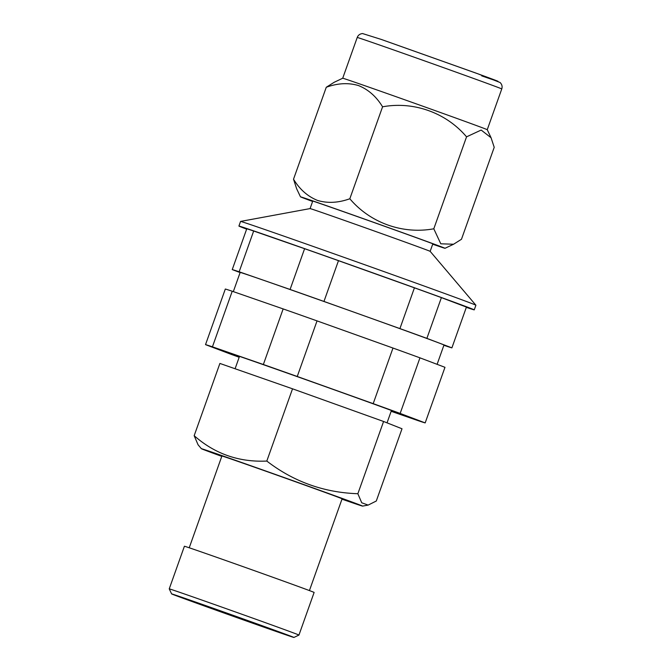 <?xml version="1.0" encoding="UTF-8"?>
<svg xmlns="http://www.w3.org/2000/svg" width="671" height="671" viewBox="0 0 671 671"><rect width="100%" height="100%" fill="white"/><g stroke="black" fill="none" stroke-linecap="round" stroke-linejoin="round"><path stroke-width="1.01" d="M221.782 456.372A85.561 0.587 19.6 0 1 221.204 456.163A85.561 0.587 19.6 0 1 201.401 448.714A85.561 0.587 19.6 0 1 253.403 466.639A85.561 0.587 19.6 0 1 342.814 498.645A85.561 0.587 19.6 0 1 362.608 506.11A85.561 0.587 19.6 0 1 341.975 499.174M201.401 448.714L198.071 444.789L194.171 435.689C214.829 453.898 239.035 462.353 266.806 461.061C293.596 481.694 323.95 492.581 357.861 493.722L361.728 502.772L368.144 505.095L376.288 501.019L402.013 428.769L383.586 421.48L357.861 493.722M189.23 547.779L221.908 456.003A63.795 0.436 19.6 0 1 261.011 469.49A63.795 0.436 19.6 0 1 327.339 493.244A63.795 0.436 19.6 0 1 342.101 498.805L309.423 590.581M274.213 630.153L285.267 634.489L252.145 622.965L177.832 596.108L274.213 630.153M186.647 599.564A64.911 0.445 19.6 0 1 171.625 593.902A64.911 0.445 19.6 0 1 211.214 607.557A64.911 0.445 19.6 0 1 278.901 631.788A64.911 0.445 19.6 0 1 293.915 637.45A64.911 0.445 19.6 0 1 253.94 623.653A64.911 0.445 19.6 0 1 186.647 599.564M169.235 588.878A68.845 0.47 19.6 0 1 169.235 588.87A68.845 0.47 19.6 0 1 211.432 603.43A68.845 0.47 19.6 0 1 283.011 629.054A68.845 0.47 19.6 0 1 298.947 635.06A68.845 0.47 19.6 0 1 298.947 635.068L314.12 592.443A68.845 0.47 19.6 0 0 298.192 586.437A68.845 0.47 19.6 0 0 226.613 560.813A68.845 0.47 19.6 0 0 184.408 546.253L169.235 588.87L171.625 593.902M432.845 243.774L430.153 251.348A63.728 0.436 -160.4 0 0 430.153 251.34A63.728 0.436 -160.4 0 0 390.941 236.955A63.728 0.436 -160.4 0 0 324.898 213.563A63.728 0.436 -160.4 0 0 310.086 208.589L240.579 221.422A124.907 0.856 19.6 0 1 269.616 231.176A124.907 0.856 19.6 0 1 399.06 277.006A124.907 0.856 19.6 0 1 475.898 305.213A124.907 0.856 19.6 0 1 475.907 305.221L474.254 309.859A124.907 0.856 19.6 0 1 466.328 307.36M246.643 229.138A124.907 0.856 19.6 0 1 238.918 226.06L240.57 221.422A124.907 0.856 19.6 0 1 240.579 221.422M238.918 226.06A124.907 0.856 19.6 0 1 267.972 235.806A124.907 0.856 19.6 0 1 398.062 281.87A124.907 0.856 19.6 0 1 474.254 309.859M239.253 357.056A96.381 0.663 19.6 0 1 224.55 351.436A96.381 0.663 19.6 0 1 246.97 358.96A96.381 0.663 19.6 0 1 347.352 394.506A96.381 0.663 19.6 0 1 406.148 416.104A96.381 0.663 19.6 0 1 391.201 411.164M233.323 291.617L240.159 272.434A108.182 0.746 19.6 0 1 265.313 280.872A108.182 0.746 19.6 0 1 377.999 320.772A108.182 0.746 19.6 0 1 443.984 345.011L437.106 364.336M312.652 201.342A68.652 0.47 19.6 0 1 308.081 199.53A68.652 0.47 19.6 0 1 324.051 204.89A68.652 0.47 19.6 0 1 395.336 230.136A68.652 0.47 19.6 0 1 437.425 245.586A68.652 0.47 19.6 0 1 432.728 244.101M432.694 244.21A76.712 0.528 -160.4 0 0 445.016 248.295A76.712 0.528 -160.4 0 0 398.457 231.193A76.712 0.528 -160.4 0 0 318.322 202.81A76.712 0.528 -160.4 0 0 300.482 196.829A76.712 0.528 -160.4 0 0 312.619 201.459M300.482 196.829L296.657 188.777L293.521 179.216C299.736 189.423 307.754 196.502 317.593 200.453C327.633 203.447 338.377 202.885 349.826 198.759L382.571 106.806C376.356 96.599 368.329 89.52 358.499 85.569C348.459 82.575 337.706 83.137 326.265 87.264L334.158 82.298L342.713 78.23A76.712 0.528 19.6 0 1 360.553 84.219A76.712 0.528 19.6 0 1 440.218 112.434A76.712 0.528 19.6 0 1 487.247 129.696L491.071 137.756L481.166 130.057L466.546 136.842C446.282 112.879 413.965 101.044 382.571 106.806M342.713 78.239A76.712 0.528 19.6 0 1 342.713 78.23L357.232 37.467C358.129 35.152 359.908 33.844 362.55 33.55L381.195 39.404L477.92 73.81L500.121 82.533C501.983 84.437 502.529 86.567 501.765 88.941A76.712 0.528 -160.4 0 0 454.972 71.747A76.712 0.528 -160.4 0 0 375.072 43.456A76.712 0.528 -160.4 0 0 357.232 37.467M349.826 198.759C370.09 222.722 402.407 234.556 433.802 228.794L440.78 243.799L453.579 244.236L461.472 239.27L494.217 147.318L491.071 137.756M293.521 179.216L326.265 87.264M433.802 228.794L466.546 136.842M212.43 346.823L263.359 364.504A116.645 0.805 19.6 0 1 297.245 376.481L373.193 403.64A116.645 0.805 19.6 0 1 400.159 413.428L425.179 422.898L444.974 367.314L419.954 357.836A116.645 0.805 -160.4 0 0 392.988 348.048L317.039 320.889A116.645 0.805 -160.4 0 0 283.154 308.92L232.225 291.239A116.645 0.805 -160.4 0 0 225.313 289.042L205.519 344.634A116.645 0.805 19.6 0 1 212.43 346.823L232.225 291.239M425.179 422.898A116.645 0.805 19.6 0 1 418.268 420.709L391.151 411.298M239.178 357.257A116.645 0.805 19.6 0 1 230.539 354.112L205.519 344.634M263.359 364.504L283.154 308.92M317.039 320.889L297.245 376.481M373.193 403.64L392.988 348.048M400.159 413.428L419.954 357.836M240.109 272.569L232.241 269.591A116.645 0.805 19.6 0 1 239.153 271.78L290.082 289.461A116.645 0.805 19.6 0 1 323.967 301.438L399.916 328.597A116.645 0.805 19.6 0 1 426.882 338.377L451.902 347.855A116.645 0.805 19.6 0 1 444.99 345.666L443.892 345.288M232.241 269.591L246.752 228.828A116.645 0.805 19.6 0 1 253.672 231.017L304.6 248.698L290.082 289.461M253.672 231.017L239.153 271.78M399.916 328.597L414.426 287.825A116.645 0.805 19.6 0 1 441.392 297.614L466.42 307.092L451.902 347.855M441.392 297.614L426.882 338.377M304.6 248.698A116.645 0.805 19.6 0 1 338.478 260.675L414.426 287.825M338.478 260.675L323.967 301.438M266.806 461.061L292.531 388.811L383.586 421.48M194.171 435.689L219.895 363.439L292.531 388.811M481.719 75.873C496.574 81.065 511.948 86.165 475.362 72.879L381.237 39.413M235.093 368.748L239.497 356.376M312.77 201.015L310.077 208.589M501.765 88.941L487.247 129.704M445.016 248.295L453.579 244.236M430.153 251.34L475.898 305.213M293.915 637.45L298.947 635.068M362.608 506.11L368.144 505.095M387.041 422.847L391.445 410.476"/></g></svg>
